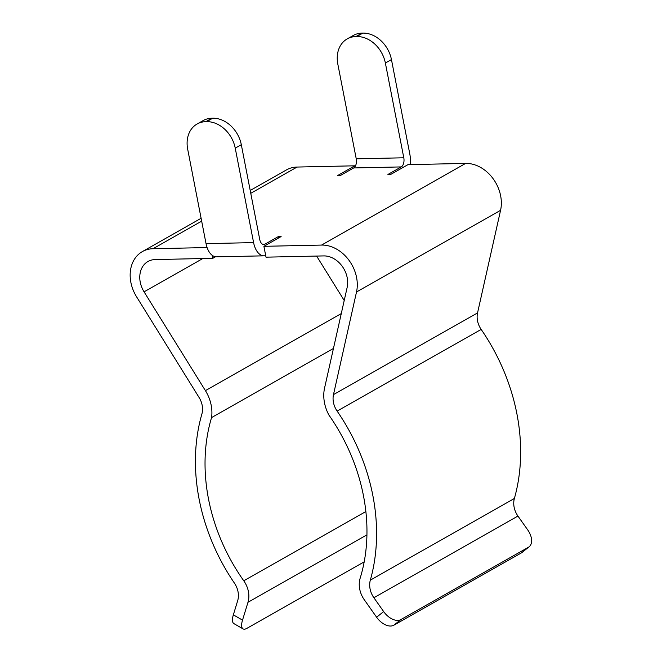 <?xml version="1.0" encoding="UTF-8"?>
<svg xmlns="http://www.w3.org/2000/svg" width="662" height="662" viewBox="0 0 662 662"><rect width="100%" height="100%" fill="white"/><g stroke="black" fill="none" stroke-linecap="round" stroke-linejoin="round"><path stroke-width="0.99" d="M410.117 164.606A18.958 10.708 88.8 0 0 409.811 154.047L391.449 59.572A28.309 22.343 -119.5 0 0 362.85 33.1L356.777 36.542A28.309 22.343 60.5 0 1 385.367 63.014L403.795 157.788A7.265 4.104 -91.2 0 1 401.255 166.915L387.915 174.478L390.729 174.412L407.957 164.656L465.634 163.406A34.664 27.357 60.5 0 1 500.571 210.317L477.542 312.919L333.483 394.585A18.685 14.746 60.5 0 0 337.115 411.085A181.727 143.431 -119.5 0 1 370.323 580.144A18.685 14.746 60.5 0 0 373.898 597.753L383.662 611.58L376.612 617.216L364.29 599.764A22.359 17.651 60.5 0 1 360.136 578.274A170.349 134.452 60.5 0 0 328.89 415.024A35.276 27.845 60.5 0 1 324.57 388.031L347.153 287.424A23.286 18.379 -119.5 0 0 323.677 255.913L266 257.162L263.898 246.322L321.575 245.072A34.664 27.357 60.5 0 1 356.512 291.983L333.483 394.585M529.12 546.795A15.574 9.483 -128.6 0 1 528.359 547.308L521.308 552.944A15.574 9.483 51.4 0 0 522.07 552.431L529.12 546.795A15.574 9.483 -128.6 0 0 527.722 529.914L517.957 516.087A18.685 14.746 60.5 0 1 514.382 498.478A181.727 143.431 -119.5 0 0 481.175 329.419A18.685 14.746 60.5 0 1 477.542 312.919M250.211 190.457L286.414 169.927A34.664 27.357 60.5 0 1 297.089 167.056L354.766 165.806L354.948 166.766M316.626 256.07L344.215 300.498M215.522 256.782L212.816 258.312L155.14 259.57A23.286 18.379 -119.5 0 0 147.965 261.498A23.286 18.379 -119.5 0 0 144.059 291.826L205.402 390.613A35.276 27.845 60.5 0 1 211.567 417.573A170.349 134.452 -119.5 0 0 243.773 580.797A22.359 17.651 60.5 0 1 247.985 602.288L242.524 620.12L233.347 614.841L237.675 600.707A18.685 14.746 60.5 0 0 234.406 583.09A181.727 143.431 60.5 0 1 201.885 414.015A18.685 14.746 60.5 0 0 199.096 397.498L136.546 296.75A34.664 27.357 60.5 0 1 142.355 251.601A34.664 27.357 60.5 0 1 153.03 248.722L207.09 247.555M364.199 561.856L246.868 628.37A15.574 5.718 -60.1 0 1 243.07 628.9A15.574 5.718 -60.1 0 1 242.524 620.12M528.359 547.308L400.932 619.549A15.574 9.483 -128.6 0 1 383.662 611.58M233.347 614.841A15.574 5.718 119.9 0 0 233.901 623.621L243.07 628.9M354.766 165.806L337.546 175.571L340.359 175.504L353.698 167.941A7.265 4.104 -91.2 0 0 356.239 158.822L337.81 64.049A28.309 22.343 60.5 0 1 347.202 38.909A28.309 22.343 60.5 0 1 355.916 36.567L356.777 36.542M265.694 255.582A18.958 10.708 -91.2 0 1 264.13 255.822A18.958 10.708 -91.2 0 1 253.596 242.606L235.233 148.131A28.309 22.343 -119.5 0 0 206.635 121.659L212.717 118.217A28.309 22.343 60.5 0 1 241.307 144.68L259.736 239.454A7.265 4.104 88.8 0 0 263.774 244.518A7.265 4.104 88.8 0 0 264.957 244.179L278.305 236.615L281.118 236.557L263.898 246.322M212.816 258.312L212.237 255.342M521.308 552.944L393.882 625.185A15.574 9.483 51.4 0 1 376.612 617.216M278.305 236.615L278.57 237.997M264.13 255.822L216.573 256.848A18.958 10.708 -91.2 0 1 206.039 243.641L187.677 149.157A28.309 22.343 -119.5 0 1 197.061 124.026L203.143 120.583A28.309 22.343 60.5 0 1 211.857 118.233L212.717 118.217M206.635 121.659L205.783 121.676A28.309 22.343 -119.5 0 0 197.061 124.026M362.85 33.1L361.998 33.117A28.309 22.343 -119.5 0 0 353.276 35.467L347.202 38.909M333.449 348.477L211.567 417.573M247.985 602.288L366.947 534.846M500.571 210.317L356.512 291.983M517.957 516.087L373.898 597.753M297.089 167.056L250.766 193.312M201.67 221.149L153.03 248.722M264.957 244.179L262.574 244.237M465.634 163.406L321.575 245.072M401.255 166.915L353.698 167.941M400.932 619.549L393.882 625.185M202.795 258.536L144.059 291.826M205.402 390.613L341.278 313.581M253.596 242.606L206.039 243.641M205.783 121.676L211.857 118.233M235.233 148.131L241.307 144.68M361.998 33.117L355.916 36.567M403.795 157.788L356.239 158.822M391.449 59.572L385.367 63.014M365.879 511.569L243.773 580.797M514.382 498.478L370.323 580.144M481.175 329.419L337.115 411.085M201.116 218.286L142.355 251.601"/></g></svg>
